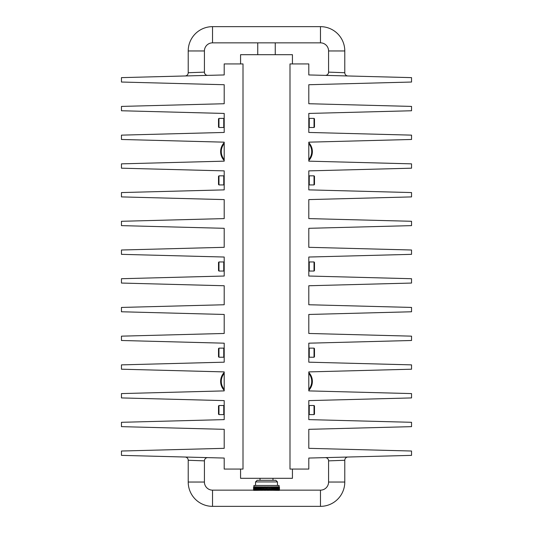 <?xml version="1.0" encoding="UTF-8"?>
<svg xmlns="http://www.w3.org/2000/svg" width="533" height="533" viewBox="0 0 533 533"><rect width="100%" height="100%" fill="white"/><g stroke="black" fill="none" stroke-linecap="round" stroke-linejoin="round"><path stroke-width="0.8" d="M292.43 469.073L292.43 478.314L240.57 478.314L240.57 469.073M267.013 490.38L266.5 488.994L265.987 490.38M268.485 490.38L267.979 488.994L267.466 490.38M269.931 490.38L269.438 488.994L268.932 490.38M259.891 487.722L260.177 486.796L259.684 488.381L260.311 490.38L260.943 488.381L261.596 490.38L262.269 488.381L262.949 490.38L263.648 488.381L264.355 490.38L265.068 488.381L265.78 490.38L267.073 486.796L266.5 488.994M266.5 487.762L266.72 487.162L266.28 487.162L267.22 490.38L267.932 488.381L267.979 488.994M266.727 488.381L267.24 489.76L267.753 488.381L267.366 486.796L267.932 488.381L268.499 486.796L267.932 488.381L268.645 490.38L269.352 488.381L269.438 488.994M265.534 490.38L265.021 488.994L264.515 490.38M268.206 488.381L268.712 489.76L269.212 488.381L268.792 486.796L269.352 488.381L269.905 486.796L269.352 488.381L270.051 490.38L270.644 488.381L270.191 486.796L270.857 488.994L270.371 490.38M264.068 490.38L263.562 488.994L263.069 490.38M271.337 490.38L270.857 488.994M272.676 490.38L272.223 488.994L271.757 490.38M273.935 490.38L273.509 488.994L273.076 490.38M275.095 490.38L274.708 488.994L274.302 490.38M276.147 490.38L275.794 488.994L275.434 490.38M277.073 490.38L276.767 488.994L276.447 490.38M277.86 490.38L277.6 488.994L277.327 490.38M278.499 490.38L278.293 488.994L278.073 490.38M278.979 490.38L278.832 488.994L278.659 490.38M279.299 490.38L279.205 488.994L279.092 490.38M279.459 488.994L279.365 490.38M253.635 490.38L253.541 488.994M253.908 490.38L253.795 488.994L253.701 490.38M254.341 490.38L254.168 488.994L254.021 490.38M254.927 490.38L254.707 488.994L254.501 490.38M255.673 490.38L255.4 488.994L255.14 490.38M256.553 490.38L256.233 488.994L255.927 490.38M257.566 490.38L257.206 488.994L256.853 490.38M258.698 490.38L258.292 488.994L257.905 490.38M259.924 490.38L259.491 488.994L259.065 490.38M261.243 490.38L260.777 488.994L260.324 490.38M262.629 490.38L262.143 488.994L261.663 490.38M267.24 489.76L267.22 490.38M267.366 486.796L267.979 487.762L267.753 488.381M268.712 489.76L268.645 490.38M264.355 490.38L264.794 488.381L264.501 486.796L265.068 488.381L265.634 486.796L265.021 488.994M268.792 486.796L269.438 487.762L269.212 488.381M269.658 488.381L270.151 489.76M262.949 490.38L263.342 488.381L262.909 487.162L263.095 486.796L263.648 488.381L264.208 486.796L263.562 488.994M270.051 490.38L270.731 488.381L271.404 490.38L272.057 488.381L272.223 488.994M270.644 488.381L271.264 486.796L271.07 488.381L271.544 489.76L272.017 488.381L271.537 486.796L272.057 488.381L272.563 486.796L272.823 487.162L272.057 488.381L272.689 490.38L273.316 488.381L272.823 486.796L273.109 487.722M272.763 490.147L273.109 489.034M272.823 486.796L273.509 487.762L273.782 486.796L274.069 487.162L273.702 488.381L273.309 488.381L273.509 488.994M273.702 488.381L274.122 489.76L274.528 488.381L274.022 486.796L274.708 487.762L274.908 486.796L275.221 487.162L274.881 488.381L274.468 488.381L274.708 488.994M274.881 488.381L275.268 489.76L275.634 488.381L275.121 486.796L275.794 487.762L275.921 486.796L276.254 487.162L275.954 488.381L275.528 488.381L275.794 488.994M275.954 488.381L276.301 489.76L276.627 488.381L276.114 486.796L276.767 487.762L276.814 486.796L277.167 487.162L276.907 488.381L276.474 488.381L276.767 488.994M276.907 488.381L277.2 489.76L277.48 488.381L276.98 486.796L277.6 487.762L277.566 486.796L277.94 487.162L277.72 488.381L277.287 488.381L277.6 488.994M277.72 488.381L277.966 489.76L278.199 488.381L277.706 486.796L278.293 487.762L278.179 486.796L278.559 487.162L278.386 488.381L277.953 488.381L278.293 488.994M278.386 488.381L278.579 489.76L278.759 488.381L278.286 486.796L278.832 487.762L278.639 486.796L279.026 487.162L278.899 488.381L278.479 488.381L278.832 488.994M279.252 488.381L279.332 489.76L279.339 487.162L279.252 488.381L278.846 488.381L279.205 488.994M279.432 488.381L279.459 489.76L279.459 487.162L279.432 488.381L279.045 488.381L279.419 488.994M253.541 487.762L253.908 486.796L253.541 489.76L253.915 486.796L253.581 488.994M253.581 487.762L254.014 486.796L253.668 489.76L254.054 486.796L253.795 488.994M253.795 487.762L254.281 486.796L253.961 489.76L253.975 487.162L254.361 486.796L254.168 488.994M254.168 487.762L254.714 486.796L254.421 489.76L254.821 486.796L254.707 488.994M254.707 487.762L255.294 486.796L254.801 488.381L255.034 489.76L255.434 486.796L255.4 488.994M255.4 487.762L256.02 486.796L255.52 488.381L255.8 489.76L256.186 486.796L256.233 488.994M256.233 487.762L256.886 486.796L256.373 488.381L256.699 489.76L257.079 486.796L257.206 488.994M257.206 487.762L257.879 486.796L257.366 488.381L257.732 489.76L258.092 486.796L258.292 488.994M258.292 487.762L258.978 486.796L258.472 488.381L258.878 489.76L259.218 486.796L259.491 488.994M259.891 489.034L260.237 490.147M260.124 489.76L260.437 486.796L260.943 488.381L261.463 486.796L260.777 488.994M260.983 488.381L261.456 489.76L261.93 488.381L261.51 487.162L261.736 486.796L262.269 488.381L262.809 486.796L262.143 488.994M265.78 490.38L266.273 488.381L265.82 487.162L266.273 488.381M264.501 486.796L265.021 487.762L264.794 488.381M265.247 488.381L265.76 489.76M263.095 486.796L263.342 488.381M263.788 488.381L264.288 489.76M271.07 488.381L270.731 488.381L271.064 487.162L270.644 487.162L270.857 487.762M271.544 489.76L271.404 490.38M271.537 486.796L272.223 487.762L272.017 488.381M272.423 488.381L272.876 489.76M273.089 489.107L272.823 487.162M274.122 489.76L273.902 490.38M275.268 489.76L275.015 490.38M276.301 489.76L276.014 490.38M277.2 489.76L276.894 490.38M277.966 489.76L277.64 490.38M278.579 489.76L278.233 490.38M278.899 488.381L278.679 490.38M279.039 489.76L278.719 486.796L279.159 487.162L278.846 488.381M279.332 489.76L278.966 490.38M279.465 488.761L279.465 487.995L279.465 488.761M253.535 488.381L253.535 487.995L253.535 488.381M253.955 488.381L253.568 488.381M253.668 489.76L254.034 490.38M254.154 488.381L253.748 488.381M253.961 489.76L254.321 490.38M254.521 488.381L254.101 488.381M254.421 489.76L254.767 490.38M255.047 488.381L254.614 488.381M255.034 489.76L255.36 490.38M255.713 488.381L255.28 488.381M255.8 489.76L256.106 490.38M256.526 488.381L256.093 488.381M256.699 489.76L256.986 490.38M257.472 488.381L257.046 488.381M257.732 489.76L257.985 490.38M258.532 488.381L258.119 488.381M258.878 489.76L259.098 490.38M259.691 488.381L259.298 488.381M260.177 487.162L259.911 489.107M260.437 486.796L260.943 488.381L260.577 488.381M261.456 489.76L261.596 490.38M261.736 486.796L262.269 488.381L261.93 488.381M262.356 488.381L262.849 489.76M279.205 487.762L278.946 486.796L279.399 487.162L279.045 488.381M279.419 487.762L279.085 486.796L279.459 487.762M266.72 487.162L267.073 486.796M267.979 487.762L268.499 486.796M269.438 487.762L269.905 486.796M270.191 486.796L270.644 487.162M268.199 487.162L267.759 487.162M265.021 487.762L265.634 486.796M265.927 486.796L266.28 487.162M269.651 487.162L269.218 487.162M263.562 487.762L264.208 486.796M262.143 487.762L262.809 486.796M271.064 487.162L271.264 486.796M272.223 487.762L272.563 486.796M273.509 487.762L273.309 488.381M274.708 487.762L274.468 488.381M275.794 487.762L275.528 488.381M276.767 487.762L276.474 488.381M277.6 487.762L277.287 488.381M278.293 487.762L277.953 488.381M278.832 487.762L278.479 488.381M279.092 486.796L279.465 487.162M253.535 487.162L253.908 486.796M259.491 487.762L260.177 486.796M260.777 487.762L261.463 486.796M279.312 487.009L253.688 487.009M258.125 487.162L258.465 487.162M259.305 487.162L259.678 487.162M260.584 487.162L260.977 487.162M261.936 487.162L262.356 487.162M263.349 487.162L263.782 487.162M264.801 487.162L265.241 487.162M272.023 487.162L272.416 487.162M273.322 487.162L273.696 487.162M274.535 487.162L274.875 487.162M279.079 486.776L279.079 485.483L253.921 485.483L253.921 486.776M279.079 485.483L253.921 485.483M277.46 485.157L277.46 481.932L255.54 481.932L255.54 485.157M277.46 481.932L275.834 480.313L257.166 480.313L255.54 481.932M260.017 478.314L260.017 480.313M224.2 390.329A12.965 12.965 0 0 1 224.2 372.467M224.2 160.533A12.965 12.965 0 0 1 224.2 142.671M308.8 372.467A12.965 12.965 0 0 1 308.8 390.329M308.8 142.671A12.965 12.965 0 0 1 308.8 160.533M224.2 373.44A12.319 12.319 0 0 0 224.2 389.356M224.2 143.643A12.319 12.319 0 0 0 224.2 159.56M308.8 389.356A12.319 12.319 0 0 0 308.8 373.44M308.8 159.56A12.319 12.319 0 0 0 308.8 143.643M121.457 426.647L224.2 429.332L224.2 448.333L121.457 451.025L121.457 455.369L224.2 458.054L224.2 469.073L243.001 469.073L243.001 63.927L224.2 63.927L224.2 74.946L121.457 77.631L121.457 82.035L224.2 84.727L224.2 103.728L121.457 106.413L121.457 110.757L224.2 113.442L224.2 132.444L121.457 135.135L121.457 139.473L224.2 142.164L224.2 161.159L121.457 163.851L121.457 168.188L224.2 170.88L224.2 189.875L121.457 192.566L121.457 196.904L224.2 199.595L224.2 218.597L121.457 221.288L121.457 225.626L224.2 228.311L224.2 247.312L121.457 250.004L121.457 254.341L224.2 257.033L224.2 276.027L121.457 278.719L121.457 283.056L224.2 285.748L224.2 304.749L121.457 307.434L121.457 311.772L224.2 314.463L224.2 333.465L121.457 336.156L121.457 340.494L224.2 343.185L224.2 362.18L121.457 364.872L121.457 369.209L224.2 371.901L224.2 390.896L121.457 393.587L121.457 397.924L224.2 400.616L224.2 419.618L121.457 422.303L121.457 426.647M308.8 419.618L411.543 422.303L411.543 426.647L308.8 429.332L308.8 448.333L411.543 451.025L411.543 455.369L308.8 458.054L308.8 469.073L289.999 469.073L289.999 63.927L308.8 63.927L308.8 74.946L411.543 77.631L411.543 82.035L308.8 84.727L308.8 103.728L411.543 106.413L411.543 110.757L308.8 113.442L308.8 132.444L411.543 135.135L411.543 139.473L308.8 142.164L308.8 161.159L411.543 163.851L411.543 168.188L308.8 170.88L308.8 189.875L411.543 192.566L411.543 196.904L308.8 199.595L308.8 218.597L411.543 221.288L411.543 225.626L308.8 228.311L308.8 247.312L411.543 250.004L411.543 254.341L308.8 257.033L308.8 276.027L411.543 278.719L411.543 283.056L308.8 285.748L308.8 304.749L411.543 307.434L411.543 311.772L308.8 314.463L308.8 333.465L411.543 336.156L411.543 340.494L308.8 343.185L308.8 362.18L411.543 364.872L411.543 369.209L308.8 371.901L308.8 390.896L411.543 393.587L411.543 397.924L308.8 400.616L308.8 419.618M240.57 63.927L240.57 54.686L292.43 54.686L292.43 63.927M328.581 50.961L328.581 72.135L344.784 72.728L344.784 50.961L328.581 50.961A8.102 8.102 0 0 0 320.48 42.853L212.52 42.853A8.102 8.102 0 0 0 204.419 50.961A8.102 8.102 0 0 1 212.52 42.853L212.52 26.65L320.48 26.65A24.311 24.311 0 0 1 344.784 50.961A24.311 24.311 0 0 0 320.48 26.65L320.48 42.853M185.058 75.972A3.238 3.238 0 0 0 188.216 72.728L204.419 72.135L188.216 72.728L188.216 50.961A24.311 24.311 0 0 1 212.52 26.65M204.419 72.135A3.238 3.238 0 0 0 207.743 75.373A3.238 3.238 0 0 1 204.419 72.135L204.419 50.961L188.216 50.961M320.48 490.147L320.48 506.35L212.52 506.35A24.311 24.311 0 0 1 188.216 482.039A24.311 24.311 0 0 0 212.52 506.35L212.52 490.147A8.102 8.102 0 0 1 204.419 482.039L188.216 482.039L188.216 460.272L204.419 460.865L204.419 482.039A8.102 8.102 0 0 0 212.52 490.147L320.48 490.147A8.102 8.102 0 0 0 328.581 482.039L328.581 460.865L344.784 460.272L328.581 460.865A3.238 3.238 0 0 0 325.257 457.627M328.581 482.039L344.784 482.039A24.311 24.311 0 0 1 320.48 506.35A24.311 24.311 0 0 0 344.784 482.039L344.784 460.272A3.238 3.238 0 0 1 347.942 457.028A3.238 3.238 0 0 0 344.784 460.272M188.216 460.272A3.238 3.238 0 0 0 185.058 457.028M204.419 460.865A3.238 3.238 0 0 1 207.743 457.627A3.238 3.238 0 0 0 204.419 460.865M325.257 75.373A3.238 3.238 0 0 0 328.581 72.135M347.942 75.972A3.238 3.238 0 0 1 344.784 72.728A3.238 3.238 0 0 0 347.942 75.972M314.03 127.494L314.483 127.041L314.483 118.846L314.03 118.393L314.03 127.494L309.253 127.494L309.253 118.393L314.03 118.393L309.253 118.393L308.8 118.846L309.253 118.393M314.03 175.83L314.03 184.931L309.253 184.931L309.253 175.83L314.03 175.83L314.483 176.283L314.483 184.471L314.03 184.931M308.8 184.471L309.253 184.931M314.03 261.95L314.03 271.05L309.253 271.05L309.253 261.95L314.03 261.95L314.483 262.403L314.483 270.597L314.03 271.05M308.8 270.597L309.253 271.05M314.03 405.506L314.03 414.607L309.253 414.607L309.253 405.506L314.03 405.506L314.483 405.959L314.483 414.154L314.03 414.607M308.8 414.154L309.253 414.607M314.03 348.129L314.03 357.23L309.253 357.23L309.253 348.129L314.03 348.129L314.483 348.589L314.03 348.129M309.253 357.23L308.8 356.777L309.253 357.23L314.03 357.23L314.483 356.777L314.483 348.589M308.8 127.041L309.253 127.494M218.97 127.494L218.517 127.041L218.517 118.846L218.97 118.393L218.97 127.494L223.747 127.494L223.747 118.393L218.97 118.393L223.747 118.393L224.2 118.846L223.747 118.393M218.517 348.589L218.97 348.129L218.517 348.589L218.517 356.777L218.97 357.23L223.747 357.23L223.747 348.129L218.97 348.129L218.97 357.23L223.747 357.23L224.2 356.777L223.747 357.23M218.97 405.506L218.97 414.607L223.747 414.607L223.747 405.506L218.97 405.506L218.517 405.959L218.517 414.154L218.97 414.607M224.2 414.154L223.747 414.607M218.97 261.95L218.97 271.05L223.747 271.05L223.747 261.95L218.97 261.95L218.517 262.403L218.517 270.597L218.97 271.05M224.2 270.597L223.747 271.05M218.97 175.83L218.97 184.931L223.747 184.931L223.747 175.83L218.97 175.83L218.517 176.283L218.97 175.83M218.97 184.931L218.517 184.471L218.517 176.283M224.2 184.471L223.747 184.931M224.2 127.041L223.747 127.494M320.48 26.65A24.311 24.311 0 0 1 344.784 50.961M320.48 506.35A24.311 24.311 0 0 0 344.784 482.039M272.983 478.314L272.983 480.313M308.8 176.283L309.253 175.83M308.8 262.403L309.253 261.95M308.8 405.959L309.253 405.506M308.8 348.589L309.253 348.129M314.483 118.846L314.03 118.393M224.2 348.589L223.747 348.129M224.2 405.959L223.747 405.506M224.2 262.403L223.747 261.95M224.2 176.283L223.747 175.83M218.517 118.846L218.97 118.393M275.255 54.686L275.255 42.853M257.745 54.686L257.745 42.853"/></g></svg>
